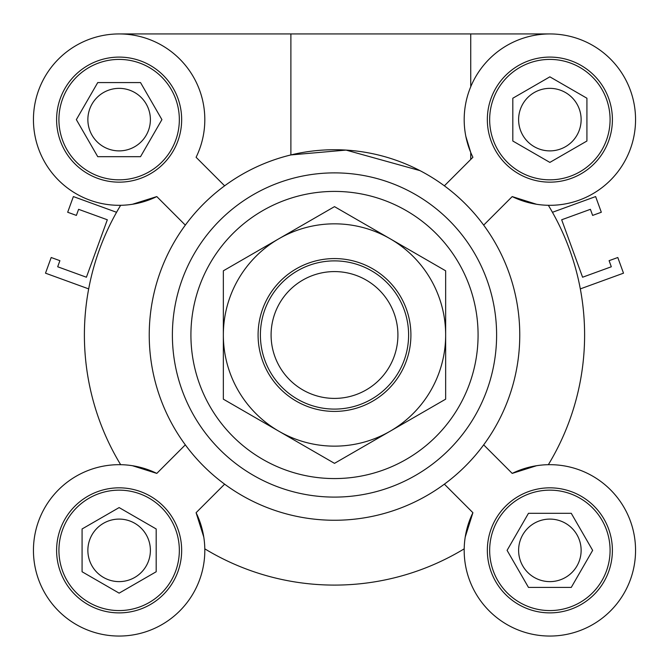 <?xml version="1.0" encoding="UTF-8"?>
<svg xmlns="http://www.w3.org/2000/svg" width="669" height="669" viewBox="0 0 669 669"><rect width="100%" height="100%" fill="white"/><g stroke="black" fill="none" stroke-linecap="round" stroke-linejoin="round"><path stroke-width="1" d="M552.443 212.29A250.106 250.106 0 0 0 548.346 205.291A250.106 250.106 0 0 1 548.346 464.687A250.106 250.106 0 0 0 580.324 288.891L623.5 273.178L617.805 257.506L609.099 260.676L611.315 266.772L582.59 277.225L561.676 219.775L590.401 209.322L592.625 215.41L601.322 212.249L595.627 196.577L552.443 212.29M464.194 548.839A250.106 250.106 0 0 1 204.806 548.839A250.106 250.106 0 0 0 464.194 548.839A250.106 250.106 0 0 1 204.806 548.839M116.557 212.29A250.106 250.106 0 0 1 120.654 205.291A250.106 250.106 0 0 0 120.654 464.687A250.106 250.106 0 0 1 88.676 288.891L45.5 273.178L51.195 257.506L59.901 260.676L57.685 266.772L86.41 277.225L107.324 219.775L78.599 209.322L76.375 215.41L67.678 212.249L73.373 196.577L116.557 212.29M156.186 571.752L119.132 593.144L82.078 571.752L82.078 528.97L119.132 507.579L156.186 528.97L156.186 571.752M119.132 581.62A31.267 31.267 0 0 0 150.391 550.361A31.267 31.267 0 0 0 119.132 519.094A31.267 31.267 0 0 0 87.865 550.361A31.267 31.267 0 0 0 119.132 581.62M571.259 513.307L592.65 550.361L571.259 587.415L528.477 587.415L507.085 550.361L528.477 513.307L571.259 513.307M549.868 581.62A31.267 31.267 0 0 0 581.135 550.361A31.267 31.267 0 0 0 549.868 519.094A31.267 31.267 0 0 0 518.609 550.361A31.267 31.267 0 0 0 549.868 581.62M512.814 98.234L549.868 76.835L586.922 98.234L586.922 141.017L549.868 162.408L512.814 141.017L512.814 98.234M549.868 150.885A31.267 31.267 0 0 0 581.135 119.626A31.267 31.267 0 0 0 549.868 88.358A31.267 31.267 0 0 0 518.609 119.626A31.267 31.267 0 0 0 549.868 150.885M97.741 156.68L76.35 119.626L97.741 82.571L140.523 82.571L161.915 119.626L140.523 156.68L97.741 156.68M119.132 150.885A31.267 31.267 0 0 0 150.391 119.626A31.267 31.267 0 0 0 119.132 88.358A31.267 31.267 0 0 0 87.865 119.626A31.267 31.267 0 0 0 119.132 150.885M119.132 33.935L290.89 33.935L290.89 154.932A185.263 185.263 0 0 0 185.33 444.86L156.797 473.401L132.462 465.724M224.633 185.823L196.092 157.282A85.682 85.682 0 0 0 132.077 34.922A85.682 85.682 0 0 0 34.428 132.571A85.682 85.682 0 0 0 156.797 196.586L132.462 204.262M156.797 196.586L185.33 225.127M470.742 86.744L470.742 33.935L549.868 33.935M470.742 159.448L470.742 152.507L465.858 136.459M472.908 157.282L444.367 185.823A185.263 185.263 0 0 1 483.67 225.127L512.203 196.586A85.682 85.682 0 0 0 634.572 132.571A85.682 85.682 0 0 0 536.923 34.922A85.682 85.682 0 0 0 472.908 157.282M290.89 33.935L470.742 33.935M420.007 170.637L346.049 150.09L290.89 154.932M465.231 537.023L472.908 512.697A85.682 85.682 0 0 0 536.923 635.065A85.682 85.682 0 0 0 634.572 537.416A85.682 85.682 0 0 0 512.203 473.401L536.538 465.724M203.769 537.023L196.092 512.697L224.633 484.164A185.263 185.263 0 0 0 494.943 242.362A185.263 185.263 0 0 0 174.057 242.362A185.263 185.263 0 0 0 444.367 484.164A185.263 185.263 0 0 0 483.67 225.127M196.092 512.697A85.682 85.682 0 0 1 132.077 635.065A85.682 85.682 0 0 1 34.428 537.416A85.682 85.682 0 0 1 156.797 473.401M185.33 444.86A185.263 185.263 0 0 0 224.633 484.164M179.342 550.361A60.21 60.21 0 0 0 89.027 498.221A60.21 60.21 0 0 0 89.027 602.501A60.21 60.21 0 0 0 179.342 550.361M181.659 550.361A62.526 62.526 0 0 1 87.865 604.508A62.526 62.526 0 0 1 87.865 496.214A62.526 62.526 0 0 1 181.659 550.361M119.132 179.836A60.21 60.21 0 0 0 171.272 89.521A60.21 60.21 0 0 0 66.984 89.521A60.21 60.21 0 0 0 119.132 179.836M119.132 182.152A62.526 62.526 0 0 1 64.985 88.358A62.526 62.526 0 0 1 173.279 88.358A62.526 62.526 0 0 1 119.132 182.152M489.658 119.626A60.21 60.21 0 0 0 579.973 171.766A60.21 60.21 0 0 0 579.973 67.477A60.21 60.21 0 0 0 489.658 119.626M487.341 119.626A62.526 62.526 0 0 1 581.135 65.47A62.526 62.526 0 0 1 581.135 173.773A62.526 62.526 0 0 1 487.341 119.626M536.538 204.262L512.203 196.586M549.868 490.151A60.21 60.21 0 0 0 497.728 580.466A60.21 60.21 0 0 0 602.016 580.466A60.21 60.21 0 0 0 549.868 490.151M549.868 487.835A62.526 62.526 0 0 1 604.015 581.62A62.526 62.526 0 0 1 495.721 581.62A62.526 62.526 0 0 1 549.868 487.835M512.203 473.401L483.67 444.86M444.367 484.164L472.908 512.697M334.5 497.1A162.107 162.107 0 0 0 474.89 253.936A162.107 162.107 0 0 0 194.11 253.936A162.107 162.107 0 0 0 334.5 497.1A162.107 162.107 0 0 0 474.89 253.936A162.107 162.107 0 0 0 194.11 253.936A162.107 162.107 0 0 0 334.5 497.1M397.913 334.993A63.413 63.413 0 0 1 302.798 389.91A63.413 63.413 0 0 1 302.798 280.077A63.413 63.413 0 0 1 397.913 334.993M408.608 334.993A74.108 74.108 0 0 0 297.446 270.811A74.108 74.108 0 0 0 297.446 399.167A74.108 74.108 0 0 0 408.608 334.993M400.681 296.785A76.425 76.425 0 0 1 334.5 411.41A76.425 76.425 0 0 1 268.319 296.785A76.425 76.425 0 0 1 400.681 296.785M445.654 270.811L445.654 334.993A111.154 111.154 0 0 0 390.077 238.724L445.654 270.811M445.654 399.167L390.077 431.254A111.154 111.154 0 0 0 445.654 334.993L445.654 399.167M390.077 431.254L334.5 463.349L278.923 431.254A111.154 111.154 0 0 0 390.077 431.254M278.923 431.254L223.346 399.167L223.346 334.993A111.154 111.154 0 0 0 278.923 431.254M223.346 334.993L223.346 270.811L278.923 238.724A111.154 111.154 0 0 0 223.346 334.993M278.923 238.724L334.5 206.637L390.077 238.724A111.154 111.154 0 0 0 278.923 238.724M334.5 478.569A143.576 143.576 0 0 0 458.842 263.201A143.576 143.576 0 0 0 210.158 263.201A143.576 143.576 0 0 0 334.5 478.569"/></g></svg>
